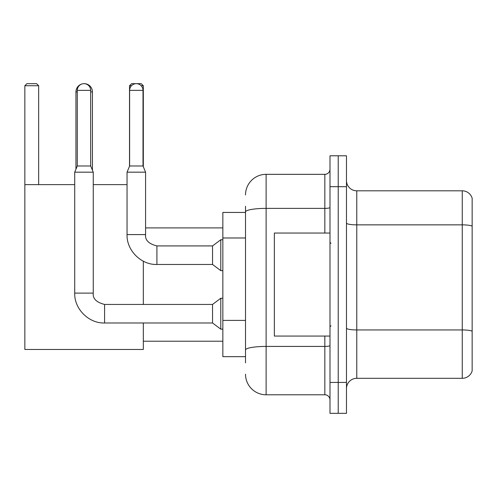 <?xml version="1.0" encoding="UTF-8"?>
<svg xmlns="http://www.w3.org/2000/svg" width="497" height="497" viewBox="0 0 497 497"><rect width="100%" height="100%" fill="white"/><g stroke="black" fill="none" stroke-linecap="round" stroke-linejoin="round"><path stroke-width="0.75" d="M245.512 231.801L245.512 206.261L245.512 212.443L222.849 212.443L222.849 356.666L245.512 356.666M245.512 362.847L245.512 206.261M245.512 194.93A20.601 20.601 0 0 1 266.119 174.329L266.119 394.786L324.833 394.786A5.15 5.15 0 0 1 329.989 399.936A5.15 5.15 0 0 0 324.833 394.786L324.833 336.065M329.989 382.423L329.989 413.33L338.227 413.33L338.227 382.423L338.227 413.33L346.471 413.33L346.471 382.423L338.227 382.423L338.227 186.692L338.227 382.423L329.989 382.423L329.989 186.692L338.227 186.692L338.227 155.785L338.227 186.692L346.471 186.692L346.471 382.423M346.471 186.692L346.471 155.785L329.989 155.785L329.989 186.692M266.119 174.329L324.833 174.329A5.15 5.15 0 0 0 329.989 169.179M245.512 353.578L245.512 326.579M266.119 394.786A20.601 20.601 0 0 1 245.512 374.179M346.471 388.604A10.3 10.3 0 0 1 356.771 378.304L462.26 378.304L462.26 190.811L356.771 190.811A10.3 10.3 0 0 1 346.471 180.51A10.3 10.3 0 0 0 356.771 190.811L356.771 378.304M472.15 198.228A10.3 10.3 0 0 0 462.26 190.811A10.3 10.3 0 0 1 472.15 198.228L472.15 370.886A10.3 10.3 0 0 1 462.26 378.304M75.948 169.197L75.948 91.914A8.244 8.244 0 0 1 82.135 83.931M84.08 83.676A8.244 8.244 0 0 1 84.186 83.67A8.244 8.244 0 0 1 92.43 91.914L90.678 91.914M92.43 170.185L92.43 91.914M143.322 322.982L143.322 349.459L24.85 349.459L24.85 85.733L26.913 83.67L36.592 83.67L38.654 85.733L24.85 85.733M38.654 184.629L38.654 85.733M24.85 184.629L74.712 184.629M93.256 184.629L127.046 184.629M143.322 304.437L143.322 261.192M131.481 85.733L129.518 85.733L131.575 83.67L141.26 83.67L143.322 85.733L143.322 166.725M143.322 85.733L141.148 85.733M129.518 85.733L129.518 166.228M90.678 165.986L77.284 165.986L77.284 90.367A6.697 6.697 0 0 1 83.981 83.67A6.697 6.697 0 0 1 90.678 90.367L90.678 165.986L93.256 172.167L93.256 293.106C92.628 298.604 96.406 302.381 104.587 304.437L104.587 322.982C88.814 323.547 74.146 308.879 74.712 293.106L74.712 172.167L93.256 172.167M104.587 304.437L212.548 304.437L212.548 322.982L104.587 322.982M212.548 304.437L220.786 298.256L220.786 329.163L222.849 329.163M143.012 165.986L129.618 165.986L129.618 90.367A6.697 6.697 0 0 1 136.315 83.67A6.697 6.697 0 0 1 143.012 90.367L143.012 165.986L145.584 172.167L127.046 172.167L127.046 234.59L145.584 234.59L145.584 172.167M145.584 234.59C144.962 240.088 148.74 243.865 156.915 245.922L212.548 245.922L212.548 264.466L156.915 264.466L156.915 245.94M212.548 245.922L220.786 239.747L220.786 270.648L222.849 270.648M329.989 233.05L274.356 233.05L274.356 336.065L329.989 336.065M245.512 237.982L222.849 237.982M245.512 320.397L222.849 320.397M329.989 345.527A5.15 0.895 0 0 1 324.833 346.421L266.119 346.421A20.601 3.578 180 0 0 245.512 350M245.512 211.958A20.601 3.578 180 0 1 266.119 208.38L324.833 208.38L324.833 174.329M324.833 233.05L324.833 208.38A5.15 0.895 0 0 0 329.989 207.485M472.15 226.147A10.3 1.789 180 0 0 462.26 224.861L356.771 224.861A10.3 1.789 -0 0 1 346.471 223.072M472.15 331.226A10.3 1.789 180 0 0 462.26 329.94L356.771 329.94A10.3 1.789 0 0 1 346.471 328.15M77.284 91.914L75.948 91.914M74.712 293.106L93.256 293.106M77.284 90.367L90.678 90.367M129.618 90.367L143.012 90.367M143.322 341.215L222.849 341.215M145.584 227.899L222.849 227.899M212.548 322.982L220.786 329.163M220.786 298.256L222.849 298.256M77.284 165.986L74.712 172.167M127.046 234.59C126.48 250.364 141.148 265.031 156.915 264.466M212.548 264.466L220.786 270.648M129.618 165.986L127.046 172.167M220.786 239.747L222.849 239.747M331.014 243.35L329.989 242.319M331.014 325.765L329.989 326.79"/></g></svg>

